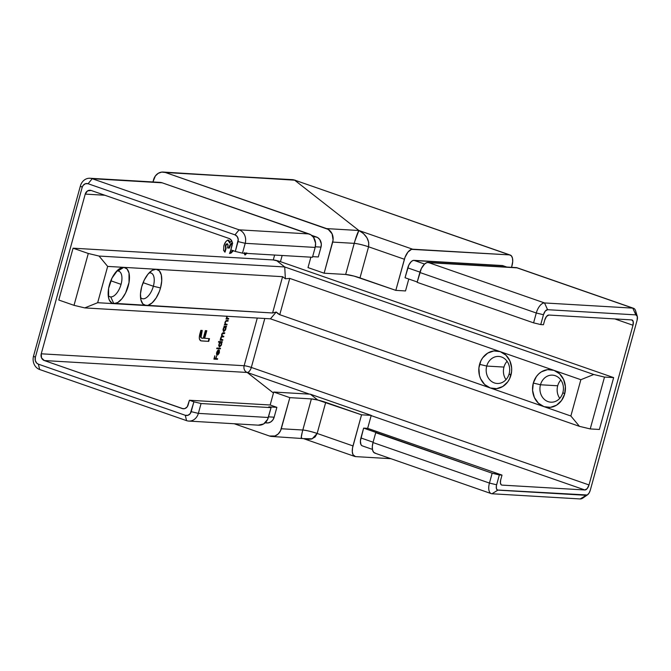 <?xml version="1.0" encoding="UTF-8"?>
<svg xmlns="http://www.w3.org/2000/svg" width="671" height="671" viewBox="0 0 671 671"><rect width="100%" height="100%" fill="white"/><g stroke="black" fill="none" stroke-linecap="round" stroke-linejoin="round"><path stroke-width="1.01" d="M540.482 384.768A13.537 11.742 -86.6 0 0 548.106 401.627A13.537 11.742 -86.6 0 0 562.877 392.56L564.663 393.961A18.956 16.44 93.4 0 1 543.988 406.651A18.956 16.44 93.4 0 1 533.311 383.049L540.482 384.768L557.702 385.775A13.537 11.742 -86.6 0 0 559.748 398.339A13.537 11.742 93.4 0 1 557.702 385.775L540.482 384.768A13.537 11.742 93.4 0 1 552.468 375.139A13.537 11.742 93.4 0 1 562.877 392.56A13.537 11.742 93.4 0 1 550.883 402.181A13.537 11.742 93.4 0 1 540.482 384.768L533.311 383.049L536.414 376.515L538.729 373.881L541.438 371.809L547.603 369.646L553.986 370.358L289.755 278.406L279.757 314.699L490.241 387.947A18.956 16.44 93.4 0 1 479.572 364.345L486.735 366.064A13.537 11.742 -86.6 0 0 494.368 382.923A13.537 11.742 -86.6 0 0 509.13 373.856L510.916 375.257A18.956 16.44 93.4 0 1 490.241 387.947L484.63 384.483L480.629 378.78L479.43 375.349L478.893 367.993L480.847 360.906L482.675 357.819L487.691 353.114L493.864 350.95L500.239 351.654L505.859 355.118L509.859 360.822L511.637 367.893L511.596 371.608L509.641 378.687L507.813 381.782L502.797 386.488L496.624 388.652L490.241 387.947L543.988 406.651L538.368 403.179L534.368 397.475L532.589 390.405L533.311 383.049A18.956 16.44 93.4 0 1 553.986 370.358L580.86 379.702L593.751 374.502L604.504 377.077L613.655 377.614L280.453 261.665L273.282 259.945L274.632 255.047L273.282 259.945L73.072 248.186L273.282 259.945A5.418 0.646 15.4 0 1 276.494 260.516L284.73 266.966L276.494 260.516A5.418 0.646 15.4 0 1 280.453 261.665L613.655 377.614L599.379 429.465L590.228 428.928L579.467 426.353L570.862 416.003L580.86 379.702L553.986 370.358L559.606 373.822L563.606 379.526L565.385 386.597L564.663 393.961L561.552 400.486L556.536 405.192L550.371 407.356L543.988 406.651L570.862 416.003L279.757 314.699L276.217 312.032L272.585 312.98L282.583 276.687L123.808 267.36A18.956 9.159 -70.8 0 1 128.228 286.056A18.956 9.159 -70.8 0 1 113.81 303.653L110.765 296.909A13.537 6.542 109.2 0 0 121.057 284.345A13.537 6.542 109.2 0 0 117.903 270.983L123.808 267.36L127.037 268.954L129.008 273.063L129.025 282.508L125.603 292.959L121.937 298.729L117.794 302.487L113.81 303.653L146.102 305.548A18.956 9.159 -70.8 0 1 141.128 300.667A18.956 9.159 -70.8 0 1 141.682 286.853L144.315 279.95L147.981 274.179L152.116 270.421L156.1 269.256L159.329 270.849L161.3 274.959L161.719 280.973L160.52 287.96A18.956 9.159 -70.8 0 1 146.102 305.548L142.881 303.955L140.91 299.845L140.491 293.839L141.682 286.853A18.956 9.159 -70.8 0 1 151.52 270.807A18.956 9.159 -70.8 0 1 156.1 269.256L282.583 276.687L285.376 278.775L284.73 266.966L99.048 256.054L284.73 266.966L593.751 374.502L284.73 266.966L285.376 278.775L289.755 278.406L553.986 370.358A18.956 16.44 93.4 0 1 564.663 393.961L562.877 392.56A13.537 11.742 -86.6 0 0 555.244 375.701A13.537 11.742 -86.6 0 0 540.482 384.768M506.009 379.635A13.537 11.742 93.4 0 1 503.963 367.071A13.537 11.742 -86.6 0 0 506.009 379.635M140.524 297.396A13.537 6.542 109.2 0 0 153.357 286.24L160.52 287.96L159.363 291.482L156.158 297.949L152.183 302.797L148.039 305.313L146.102 305.548L272.585 312.98L112.074 303.2L109.423 300.289L108.618 297.949L108.601 288.505L112.023 278.046L117.735 270.111L121.879 267.595L123.808 267.36L156.1 269.256A18.956 9.159 -70.8 0 1 160.52 287.96L153.357 286.24A13.537 6.542 -70.8 0 1 142.177 298.637A13.537 6.542 -70.8 0 1 140.524 297.396M143.099 282.667L153.357 286.24L143.099 282.667M110.765 296.909A13.537 6.542 -70.8 0 1 109.885 296.733A13.537 6.542 -70.8 0 1 108.232 295.5A13.537 6.542 109.2 0 0 110.765 296.909L113.81 303.653L97.664 302.705L113.81 303.653A18.956 9.159 -70.8 0 1 108.836 298.771A18.956 9.159 -70.8 0 1 119.228 268.912A18.956 9.159 -70.8 0 1 123.808 267.36L107.662 266.412L123.808 267.36L117.903 270.983A13.537 6.542 -70.8 0 1 118.784 271.159A13.537 6.542 -70.8 0 1 121.057 284.345A13.537 6.542 -70.8 0 1 110.765 296.909M110.807 280.772L121.057 284.345L110.807 280.772M509.13 373.856A13.537 11.742 93.4 0 1 497.144 383.476A13.537 11.742 93.4 0 1 486.735 366.064L503.963 367.071L486.735 366.064A13.537 11.742 93.4 0 1 498.729 356.444A13.537 11.742 93.4 0 1 509.13 373.856A13.537 11.742 -86.6 0 0 501.505 356.997A13.537 11.742 -86.6 0 0 486.735 366.064L479.572 364.345A18.956 16.44 93.4 0 1 500.239 351.654A18.956 16.44 93.4 0 1 510.916 375.257L509.13 373.856M41.241 353.802L244.143 365.72L257.278 318.046L244.143 365.72A5.418 4.697 -86.6 0 0 247.196 372.464A5.418 2.617 109.2 0 0 251.315 367.44L589.004 484.948L632.988 325.25L614.77 318.91L632.988 325.25L589.004 484.948A5.418 2.617 -70.8 0 1 584.877 489.973L371.172 415.609L584.877 489.973L502 485.108L584.877 489.973L587.2 488.572L589.004 484.948L251.315 367.44A5.418 0.646 15.4 0 0 244.143 365.72A5.418 0.646 -164.6 0 1 251.315 367.44A5.418 2.617 -70.8 0 1 247.196 372.464L273.449 393.03L247.196 372.464L44.294 360.545L41.543 357.92L41.241 353.802L85.234 194.104L41.241 353.802L244.143 365.72A5.418 4.697 93.4 0 0 247.196 372.464L44.294 360.545A5.418 4.697 93.4 0 1 41.241 353.802M58.788 300.029L73.072 248.186L88.295 253.479L99.048 256.054L107.662 266.412L97.664 302.705L84.772 307.905L270.455 318.817L276.217 312.032L270.455 318.817L84.772 307.905L74.02 305.33L58.788 300.029L74.02 305.33L88.295 253.479L73.072 248.186L58.788 300.029M104.877 195.253L85.234 194.104L87.557 190.891L91.139 190.472L229.079 238.473L231.327 240.218L232.334 243.12L230.841 249.889L235.32 251.44L230.841 249.889L232.132 245.217A5.418 4.697 93.4 0 0 229.079 238.473L91.139 190.472A5.418 4.697 93.4 0 0 90.031 190.254L90.031 190.254A5.418 4.697 93.4 0 0 85.234 194.104L104.877 195.253M220.524 348.241L220.356 348.853L216.699 348.643L216.876 348.023L220.524 348.241L216.876 348.023L216.699 348.643L220.356 348.853L216.741 348.509L220.356 348.853L220.524 348.241M220.046 342.227L218.494 342.135L218.662 341.514L222.319 341.732L221.698 342.319L221.254 345.397L219.551 346.932L218.763 345.23L219.4 343.082L220.046 342.227L218.939 344.223L219.551 346.932L221.631 344.399L221.698 342.319L222.319 341.732L218.662 341.514L218.494 342.135L220.046 342.227M227.108 324.319L226.941 324.932L224.34 324.781L224.978 324.194L224.986 322.256L226.093 320.57L228.157 320.537L227.981 321.157L226.018 321.174L225.28 322.382L225.381 324.026L227.108 324.319L225.498 324.127L225.28 322.382L226.152 321.115L227.981 321.157L228.157 320.537L226.823 320.461L224.986 322.256L224.978 324.194L224.34 324.781L226.941 324.932L224.374 324.655L226.941 324.932L227.108 324.319M227.024 316.142L226.89 318.071L228.71 318.515L228.543 319.128L225.942 318.977L226.58 318.389L226.664 316.192M246.727 253.378L245.2 254.98L243.934 253.244L245.2 254.98L246.861 252.967M244.747 252.732L244.58 253.445L244.118 253.252L244.655 253.093M202.156 338.209C200.872 337.974 200.587 336.54 201.292 333.923L200.847 333.772L201.77 330.426L200.847 333.772L201.292 333.923L202.248 330.451L200.83 330.367L200.008 333.353C198.691 338.109 199.22 340.642 201.61 340.952L208.74 341.371L208.295 341.22L209.008 338.612L208.295 341.22L208.74 341.371L209.495 338.645L204.227 338.209L206.299 330.694L204.227 338.209L209.495 338.645L208.74 341.371L200.872 340.818L199.362 338.88L199.388 336.263L200.83 330.367L202.248 330.451L201.023 337.278L201.753 338.134L203.263 338.276L205.368 330.635L206.785 330.719L204.68 338.36L206.785 330.719L205.368 330.635L203.263 338.276L201.568 338.041M232.409 243.128L230.648 244.823L229.39 248.069L227.595 247.968L227.997 244.84L227.67 244.034L226.915 244.026L225.775 245.938L226.068 248.421L225.045 252.137L223.586 250.434L223.846 245.796L225.75 241.812L227.024 240.554L228.61 240.235L229.398 240.998L229.759 243.078L231.57 240.31M233.441 250.652L231.118 253.042L229.583 253.487L230.975 249.654M224.265 326.836L223.955 326.19L226.555 326.341L225.934 326.928L225.49 330.006L223.795 331.541L222.998 329.838L223.628 327.691L224.265 326.836L223.183 328.832L223.795 331.541L225.867 329.008L225.934 326.928L226.555 326.341L223.955 326.19L224.265 326.836M221.782 339.643L220.692 337.849L222.327 336.817L221.875 336.657L223.644 336.892L223.334 336.255L223.644 336.892L223.82 336.28L222.806 336.221L221.64 334.418L223.183 333.386L222.738 333.227L224.592 333.462L224.148 333.311L224.76 332.85L223.351 332.766L221.648 334.393L221.765 336.263L220.7 337.823L220.725 339.585L220.105 340.172L222.705 340.323L222.873 339.711L222.705 340.323L220.105 340.172L221.765 336.263L222.026 333.495L222.906 332.791L224.76 332.85L224.592 333.462L222.168 333.932L222 335.919L223.82 336.28L223.644 336.892L221.615 336.917L220.994 337.949L221.187 339.476L222.873 339.711L221.178 339.476M217.572 354.414L218.771 353.34L219.4 350.413L219.216 353.08L217.899 354.867L216.691 354.531L216.683 352.409L217.589 350.598L218.805 349.926L217.572 354.414L218.805 349.926L217.756 350.421L216.683 352.409L216.632 354.397L217.337 355.026L219.375 352.577L219.291 350.22L219.031 352.636L217.572 354.414M217.639 358.708L217.471 359.32L213.915 359.111L214.829 355.773L214.443 358.515L215.542 358.582L216.658 355.873L215.903 358.599L217.639 358.708L215.903 358.599L216.658 355.873L215.542 358.582L214.443 358.515L214.829 355.773L213.915 359.111L217.471 359.32L213.948 358.985L217.471 359.32L217.639 358.708M318.289 256.968L312.636 256.632L318.289 256.968L321.006 247.113L321.317 243.959L319.799 239.606L317.702 237.601L311.587 235.311L316.427 236.997L313.105 236.804L316.427 236.997A8.127 7.046 -86.6 0 1 321.006 247.113L315.328 246.785L321.006 247.113L318.289 256.968M158.532 182.411L162.172 182.814L310.765 234.741L313.567 237.408L315.588 243.212L315.169 247.423L312.46 257.27L242.491 253.16L235.32 251.44L238.239 239.488L237.232 236.586L234.984 234.85L88.086 183.728L85.36 183.737L83.07 185.49L82.181 187.36L35.337 357.425L35.303 360.57L36.779 363.179L38.39 364.168L185.288 415.29L188.014 415.282L190.304 413.529L193.902 401.812L201.074 403.531L198.364 413.378A10.837 9.394 93.4 0 1 188.769 421.078A10.837 9.394 93.4 0 1 186.546 420.633L39.648 369.511A10.837 9.394 93.4 0 1 33.55 356.024L80.394 185.959A10.837 9.394 93.4 0 1 89.989 178.26A10.837 9.394 93.4 0 1 92.212 178.704L239.102 229.826A10.837 9.394 93.4 0 1 245.209 243.313L242.491 253.16L312.46 257.27L315.169 247.423L245.209 243.313L315.169 247.423A10.837 9.394 -86.6 0 0 309.071 233.936L239.102 229.826L309.071 233.936L162.172 182.814L92.212 178.704L162.172 182.814A10.837 9.394 -86.6 0 0 159.958 182.369L89.989 178.26M188.769 421.078L258.738 425.188A10.837 9.394 -86.6 0 0 268.325 417.488L198.364 413.378L268.325 417.488L271.042 407.641L201.074 403.531L271.042 407.641L268.803 406.861L276.871 407.331L270.153 404.999L189.423 400.251L193.902 401.812L189.423 400.251L187.251 406.785L184.961 408.538L183.133 408.748L44.294 360.545L182.235 408.547L184.475 408.681L182.235 408.547A5.418 4.697 93.4 0 0 183.342 408.765A5.418 4.697 93.4 0 0 188.14 404.915L189.423 400.251L270.153 404.999L273.726 392.032L289.847 397.643L280.553 430.715L278.188 433.986L274.925 435.991L269.465 436.007L234.238 423.745L269.465 436.007A10.837 9.394 93.4 0 0 271.688 436.452L303.468 438.608M270.455 318.817L579.467 426.353L270.455 318.817M506.806 267.05L502.73 265.632A8.127 3.925 109.2 0 0 502.202 265.531L413.94 260.348L424.567 264.047L413.94 260.348A8.127 3.925 109.2 0 0 407.758 267.888L405.041 277.735L417.236 281.979L405.041 277.735L408.882 264.928L411.331 261.522L413.11 260.449L502.948 265.724M362.063 445.779L360.923 444.529L360.402 440.948L363.623 428.106L367.666 428.341L371.231 415.383L361.543 414.812L352.527 447.951L352.3 451.734L352.996 454.686L355.504 456.607L390.874 458.687L355.504 456.607A10.837 5.234 -70.8 0 1 354.8 456.465A10.837 5.234 -70.8 0 1 352.98 445.921L361.543 414.812L371.231 415.383L367.666 428.341L502.017 475.093L500.734 479.765L502.017 475.093L492.162 473.223L363.623 428.106L367.666 428.341L502.017 475.093L499.333 474.942L496.389 485.804L496.397 488.505L497.379 490.006L587.284 494.988L589.012 493.143L590.262 490.291L637.106 320.226L637.333 316.511L635.848 314.875L547.578 309.692L545.255 311.101L543.46 314.724L540.751 324.571L543.435 324.73L544.726 320.067L543.435 324.73L540.751 324.571L543.46 314.724L536.288 313.005A10.837 5.234 -70.8 0 1 544.533 302.948L428.09 262.428L516.351 267.612L632.795 308.132A10.837 5.234 -70.8 0 1 633.499 308.274A10.837 5.234 -70.8 0 1 635.999 314.9M511.554 267.335L512.719 261.589L512.476 258.159L511.352 255.81L509.507 254.896L411.524 249.344L407.985 252.019L405.049 257.245L395.823 290.367L405.51 290.937L408.79 279.044L405.51 290.937L395.823 290.367L354.112 276.116L345.657 274.464L324.127 273.206L308.006 267.595L310.874 257.178L308.006 267.595L324.127 273.206L345.657 274.464L354.816 241.283L358.884 230.505L412.631 249.201L509.507 254.896A10.837 5.234 -70.8 0 1 510.212 255.039A10.837 5.234 -70.8 0 1 512.032 265.582L511.554 267.335M265.305 422.621L268.031 422.931L270.681 422L272.829 419.987L274.162 417.186L276.871 407.331L270.153 404.999L273.726 392.032L310.329 394.187L371.231 415.383L310.329 394.187L317.811 400.042L361.543 414.812L325.72 402.34L317.148 433.449L352.98 445.921L317.148 433.449L315.102 436.972L311.461 439.052L306.773 439.379L303.485 438.608L312.183 438.809L317.148 433.449A10.837 1.283 15.4 0 0 302.806 430.019L311.378 398.91L317.811 400.042L310.329 394.187L273.726 392.032L289.847 397.643L311.378 398.91L289.847 397.643L281.283 428.752L302.806 430.019L281.283 428.752A10.837 9.394 93.4 0 1 271.688 436.452M163.145 172.053A10.837 9.394 93.4 0 0 153.558 179.753L152.946 181.958L155.328 176.02L158.197 173.328L161.719 172.095L165.368 172.497L328.287 229.415L332.095 233.844L333.084 240.008L324.127 273.206L332.699 242.088L354.221 243.355L332.699 242.088A10.837 9.394 93.4 0 0 326.592 228.601L358.884 230.505L363.464 233.558L366.911 237.727L368.706 242.374L368.564 246.794L404.395 259.258A10.837 5.234 -70.8 0 1 412.631 249.201L358.884 230.505L294.535 180.088L509.507 254.896L294.535 180.088L358.884 230.505L326.592 228.601L165.368 172.497L294.535 180.088A10.837 9.394 -86.6 0 0 292.313 179.643L165.368 172.497A10.837 9.394 93.4 0 0 163.145 172.053L295.24 180.222A10.837 5.234 109.2 0 0 294.535 180.088L510.212 255.039M544.726 320.067A5.418 2.617 -70.8 0 1 548.844 315.035L631.73 319.908L548.844 315.035L546.521 316.444L544.726 320.067M631.73 319.908A5.418 2.617 -70.8 0 1 632.082 319.975A5.418 2.617 -70.8 0 1 632.988 325.25L633.214 321.535L631.73 319.908M264.802 318.482L251.315 367.44L264.802 318.482M282.155 255.492L280.453 261.665L282.155 255.492M309.465 394.129L247.196 372.464L309.465 394.129M501.329 484.873L502 485.108A5.418 2.617 -70.8 0 1 501.648 485.041A5.418 2.617 -70.8 0 1 500.734 479.765L500.398 482.667L501.078 484.655L502 485.108L501.329 484.873M404.395 259.258L368.564 246.794L359.991 277.903L395.823 290.367L404.395 259.258M302.285 431.998L311.378 398.91A10.837 1.283 -164.6 0 1 317.811 400.042A10.837 1.283 -164.6 0 1 325.72 402.34L317.148 433.449C311.403 431.554 306.622 430.405 302.806 430.019C301.178 436.167 300.834 438.8 301.757 437.903L301.237 437.534L302.285 431.998M359.991 277.903A10.837 1.283 15.4 0 0 352.082 275.605A10.837 1.283 15.4 0 0 345.657 274.464L354.221 243.355A10.837 1.283 -164.6 0 1 368.564 246.794L359.991 277.903M354.221 243.355C356.066 236.913 357.618 232.627 358.884 230.505C366.332 234.707 369.553 240.143 368.564 246.794C362.818 244.89 358.037 243.749 354.221 243.355M277.945 313.692L276.217 312.032L272.585 312.98L282.583 276.687L285.376 278.775L289.755 278.406L279.757 314.699L277.945 313.692M372.447 449.402L362.281 445.863A8.127 3.925 109.2 0 1 360.914 437.953L373.101 442.197L360.914 437.953L363.623 428.106L377.06 432.778L375.718 432.703L373.001 442.55L375.718 432.703L492.162 473.223L489.444 483.07L373.001 442.55A10.837 5.234 109.2 0 0 374.829 453.101L491.264 493.621A10.837 5.234 -70.8 0 1 489.444 483.07L373.001 442.55L372.321 446.542L372.556 449.981L373.688 452.329L375.525 453.235M633.499 308.274L517.056 267.754A10.837 5.234 109.2 0 0 516.351 267.612L632.795 308.132L544.533 302.948L428.09 262.428A10.837 5.234 109.2 0 0 419.845 272.485L536.288 313.005L543.46 314.724A5.418 2.617 -70.8 0 1 547.578 309.692L635.848 314.875A5.418 2.617 -70.8 0 1 637.265 316.276A5.418 2.617 -70.8 0 1 637.106 320.226L590.262 490.291A5.418 2.617 -70.8 0 1 587.452 494.871A5.418 2.617 -70.8 0 1 586.144 495.315L497.882 490.132L491.969 493.764A10.837 5.234 -70.8 0 1 491.264 493.621M584.936 496.062A10.837 5.234 -70.8 0 1 580.239 498.947L491.969 493.764L497.882 490.132A5.418 2.617 -70.8 0 1 496.615 484.789L489.444 483.07A10.837 5.234 109.2 0 0 491.969 493.764L580.239 498.947A10.837 5.234 109.2 0 0 582.856 498.058L587.452 494.871M517.349 267.872L426.982 262.562L424.617 263.997L421.354 268.534L417.136 282.332L419.845 272.485L536.288 313.005L533.579 322.852L417.136 282.332L533.579 322.852L540.751 324.571L533.579 322.852L536.288 313.005A10.837 5.234 109.2 0 1 544.533 302.948L547.578 309.692L544.533 302.948L632.795 308.132L635.848 314.875L632.795 308.132A10.837 5.234 109.2 0 1 635.638 310.925L637.265 316.276M613.655 377.614L604.504 377.077L590.228 428.928L599.379 429.465L613.655 377.614M593.751 374.502L604.504 377.077L590.228 428.928L579.467 426.353L570.862 416.003L580.86 379.702L593.751 374.502M99.048 256.054L107.662 266.412L97.664 302.705L84.772 307.905L74.02 305.33L88.295 253.479L99.048 256.054M407.758 267.888L419.945 272.124L407.758 267.888M502.202 265.531L506.53 267.041L502.202 265.531M235.32 251.44L238.037 241.594L245.209 243.313L242.491 253.16L235.32 251.44M234.984 234.85A5.418 4.697 93.4 0 1 238.037 241.594L245.209 243.313A10.837 9.394 -86.6 0 0 239.102 229.826L234.984 234.85L88.086 183.728L92.212 178.704L239.102 229.826L234.984 234.85M82.181 187.36A5.418 4.697 93.4 0 1 88.086 183.728L92.212 178.704A10.837 9.394 -86.6 0 0 80.394 185.959L82.181 187.36L35.337 357.425L33.55 356.024L80.394 185.959L82.181 187.36M38.39 364.168A5.418 4.697 93.4 0 1 35.337 357.425L33.55 356.024A10.837 9.394 -86.6 0 0 39.648 369.511L38.39 364.168L185.288 415.29L186.546 420.633L39.648 369.511L38.39 364.168M191.193 411.659A5.418 4.697 93.4 0 1 185.288 415.29L186.546 420.633A10.837 9.394 -86.6 0 0 198.364 413.378L191.193 411.659L193.902 401.812L201.074 403.531L198.364 413.378L191.193 411.659M586.144 495.315L580.239 498.947L586.144 495.315M499.333 474.942L492.162 473.223L489.444 483.07L496.615 484.789L499.333 474.942M265.095 422.847L266.966 422.956A8.127 7.046 -86.6 0 0 274.162 417.186L268.501 416.85L274.162 417.186L276.871 407.331L268.803 406.861L271.042 407.641L267.595 419.45L263.686 423.913L258.318 425.154M560.83 379.996A13.537 11.742 -86.6 0 0 557.702 385.775A13.537 11.742 93.4 0 1 560.83 379.996M507.083 361.292A13.537 11.742 -86.6 0 0 503.963 367.071A13.537 11.742 93.4 0 1 507.083 361.292M116.72 271.101A13.537 6.542 -70.8 0 1 117.903 270.983A13.537 6.542 109.2 0 0 116.72 271.101M149.012 272.996A13.537 6.542 -70.8 0 1 151.076 273.055A13.537 6.542 -70.8 0 1 153.357 286.24A13.537 6.542 109.2 0 0 149.012 272.996M227.821 240.017L229.759 243.078L228.266 240.168C226.387 240.478 224.919 242.348 223.846 245.796L223.586 250.434L225.045 252.137L226.068 248.421L225.33 245.779L226.068 248.421L225.624 248.262L224.609 251.944L225.624 248.262L225.33 245.779L227.511 243.925L226.915 243.741L227.368 243.9C228.157 244.521 228.232 245.88 227.595 247.968L229.39 248.069C230.052 245.368 231.092 243.716 232.527 243.12M231.461 240.419L229.759 243.078L228.157 240.084M230.899 249.679L229.583 253.487L233.374 250.769M232.929 250.61L229.641 253.269M232.325 243.019L232.074 242.969C230.648 243.565 229.599 245.209 228.945 247.918L227.628 247.842L228.945 247.918L230.413 244.311L232.216 242.986M227.368 243.9L226.915 243.741L225.33 245.779L226.001 244.319L227.075 243.783M232.996 250.501L229.507 253.294M230.665 252.883L229.885 253.21M200.377 340.65L201.61 340.952M200.847 333.772C200.134 336.389 200.428 337.815 201.711 338.058L200.503 336.825L200.847 333.772M246.5 252.917L244.831 254.821M244.756 254.829L246.114 253.604M244.865 254.2L244.521 253.277M245.007 253.16L245.192 254.301M245.385 254.368L245.074 252.883M244.621 252.724L244.94 254.208M226.655 316.242L226.58 318.389L225.942 318.977L228.543 319.128L225.976 318.851L228.543 319.128L228.71 318.515L227.1 318.322L226.983 316.259M227.201 318.373L226.446 317.911L227.318 318.306M227.771 318.457L227.1 318.322M228.224 318.49L228.09 318.977L228.224 318.49M226.312 320.923L225.884 320.931M224.86 323.741L225.724 324.11M226.169 324.261L225.498 324.127M226.63 324.294L226.496 324.781L226.63 324.294M225.599 324.177L224.844 323.716M225.607 327.708L225.49 326.777L226.068 326.316L226.387 326.962L225.49 326.777L225.599 327.297M224.441 330.769L223.401 331.382M223.342 331.382L224.517 330.677M224.198 326.844L224.743 326.743M224.928 326.827L225.557 328.966L223.963 330.929L223.208 328.74L225.087 326.878L224.24 326.827M223.963 330.929L225.641 328.572L225.573 327.247L224.802 326.76M225.087 326.878L223.56 328.639L223.72 330.837M222.705 340.323L220.138 340.046L222.705 340.323M222.806 336.221L222.118 336.037M221.875 336.657L221.204 336.741M220.583 339.149L220.449 338.578M222.386 339.677L222.252 340.172L222.386 339.677M221.17 336.767L221.707 336.657M222.135 336.045L221.556 335.768M221.371 343.099L221.245 342.168L221.833 341.707L222.143 342.344L221.245 342.168L221.355 342.688M220.197 346.161L219.165 346.773M219.602 342.067L218.528 342.009L219.602 342.067M219.107 346.773L220.273 346.068M219.962 342.235L220.499 342.135M219.165 346.144L218.712 345.515M220.684 342.21L221.313 344.357L219.727 346.32L218.964 344.131L220.851 342.269L220.004 342.21M220.851 342.269L219.316 344.03L219.56 346.278L220.625 345.758L221.363 344.156L221.338 342.638L220.558 342.143M218.763 345.674L219.14 346.135M220.038 348.207L219.903 348.702L220.038 348.207M219.073 350.623L219.123 351.084M217.949 354.313L216.934 354.867M216.632 354.397L217.337 355.026M218.285 350.027L218.167 350.472L218.285 350.027M219.04 350.488L219.081 351.713M218.041 354.213L216.892 354.867M218.318 350.522L217.27 354.33L216.498 353.558L216.901 353.701L216.716 352.292L218.318 350.522L217.01 352.392L217.27 354.33L218.318 350.522M216.456 353.542L216.825 354.171M217.161 358.675L217.027 359.161L217.161 358.675M245.703 254.267L246.416 253.193M354.8 456.465L303.485 438.608M232.728 243.162L232.283 243.003M217.144 354.984L216.691 354.825"/></g></svg>
